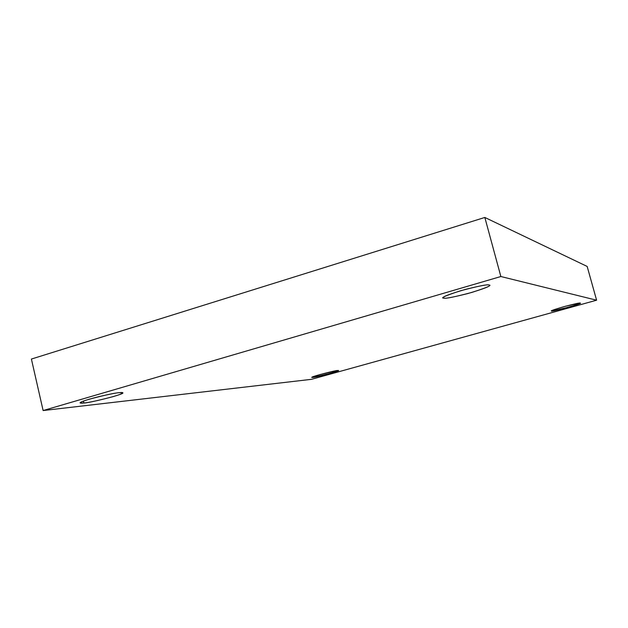 <?xml version="1.0" encoding="UTF-8"?>
<svg xmlns="http://www.w3.org/2000/svg" width="628" height="628" viewBox="0 0 628 628"><rect width="100%" height="100%" fill="white"/><g stroke="black" fill="none" stroke-linecap="round" stroke-linejoin="round"><path stroke-width="0.94" d="M551.588 310.758L551.659 310.993C548.927 312.658 584.213 303.128 580.233 303.151L580.107 303.081C581.677 303.073 577.603 304.502 567.869 307.375L551.659 310.993C549.838 311.08 553.857 309.651 563.716 306.731C574.479 303.913 579.942 302.704 580.107 303.081L565.655 306.197C555.647 309.055 550.929 310.625 551.478 310.915L551.588 310.758M443.651 297.083L443.925 298.135C445.221 298.732 453.18 297.209 467.805 293.559C483.034 289.053 490.295 286.305 489.565 285.316L489.016 285.002C492.438 285.167 486.676 287.655 471.738 292.452C454.884 296.895 445.613 298.787 443.925 298.135C439.859 298.159 445.433 295.686 460.654 290.733C478.324 286.085 487.783 284.178 489.016 285.002C488.207 284.264 480.412 285.716 465.646 289.335C449.923 293.943 442.418 296.761 443.14 297.782L443.925 298.135L443.651 297.083M83.469 401.064L83.917 402.995C86.397 403.592 124.996 394.337 122.853 392.798L119.461 392.641C123.63 392.1 125.773 392.908 113.26 396.598C98.502 400.483 88.713 402.611 83.917 402.995C79.638 403.584 76.577 402.972 89.435 399.149C104.852 395.098 114.861 392.932 119.461 392.641C116.643 392.79 109.727 394.133 98.706 396.676C86.491 399.832 80.274 401.896 80.062 402.886L83.917 402.995L83.469 401.064M312.854 376.808L312.987 377.349C312.76 378.048 340.517 370.936 338.374 370.575L337.503 370.536C340.313 370.143 337.817 371.109 330.014 373.44L312.987 377.349C309.973 377.789 312.399 376.839 320.256 374.484L337.503 370.536C338.115 369.735 309.879 376.933 311.99 377.318L312.987 377.349L312.854 376.808M311.457 379.328L43.12 410.547L31.4 359.051L43.12 410.547L500.861 276.524L484.832 217.453L31.4 359.051L484.832 217.453L500.861 276.524L596.6 300.2L587.164 266.437L484.832 217.453L587.164 266.437L596.6 300.2L311.457 379.328L596.6 300.2L500.861 276.524L43.12 410.547L311.457 379.328"/></g></svg>
